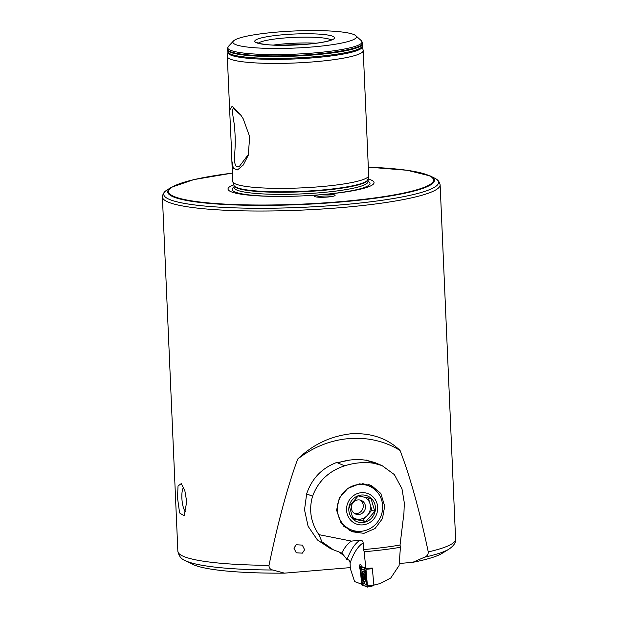 <?xml version="1.0" encoding="UTF-8"?>
<svg xmlns="http://www.w3.org/2000/svg" width="618" height="618" viewBox="0 0 618 618"><rect width="100%" height="100%" fill="white"/><g stroke="black" fill="none" stroke-linecap="round" stroke-linejoin="round"><path stroke-width="0.93" d="M231.82 156.648L229.657 110.128L232.19 106.18L240.526 114.608L243.222 118.834L249.718 136.779L248.212 155.373L243.214 165.076L237.513 169.911L233.403 168.444L231.874 160.981L231.82 156.648M241.174 115.551L233.983 108.861M234.5 109.023C231.078 106.729 232.801 114.693 234.106 123.337C235.381 133.743 235.551 144.218 234.616 154.755C234.183 161.97 234.987 165.972 237.018 166.752L239.189 166.682L248.583 154.168M293.952 548.181L296.169 544.767L302.295 545.099L304.612 549.726L302.395 553.141L296.269 552.801L293.952 548.181M185.825 511.897A12.569 3.499 85.2 0 1 181.877 498.046A12.569 3.499 85.2 0 1 183.654 487.432M186.729 501.77L184.821 490.584L181.252 483.6L178.023 485.987L177.52 497.907L179.606 512.963L184.11 515.829L186.729 501.77M337.868 462.519L350.074 460.039M350.962 433.774C330.522 436.146 312.754 444.589 297.667 459.104A93.156 85.446 -46.6 0 1 348.9 438.602A93.156 85.446 -46.6 0 1 400.07 450.476C387.432 438.278 371.063 432.708 350.962 433.774M332.739 196.362A8.868 1.228 -2.5 0 0 322.287 196.192A8.868 1.228 -2.5 0 0 316.872 197.057M233.774 184.79A73.094 10.097 -2.5 0 0 292.507 196.246A73.094 10.097 -2.5 0 0 310.46 195.458A73.094 10.097 -2.5 0 0 318.749 194.886L325.168 194.346A73.094 10.097 -2.5 0 0 367.965 178.934M318.749 194.886A10.351 1.429 -2.5 0 0 314.531 196.439A10.351 1.429 -2.5 0 0 327.733 197.034A10.351 1.429 -2.5 0 0 335.018 195.543A10.351 1.429 -2.5 0 0 325.168 194.346M276.949 32.097A61.808 8.536 -2.5 0 0 233.457 41.012A61.808 8.536 -2.5 0 0 312.36 46.96A61.808 8.536 -2.5 0 0 355.752 35.666A61.808 8.536 -2.5 0 0 276.949 32.097M316.2 43.214A36.964 5.106 -2.5 0 0 284.45 43.863A36.964 5.106 -2.5 0 0 273.511 45.075M231.874 160.981L232.77 181.491A68.019 9.394 -2.5 0 0 232.831 181.839A68.019 9.394 -2.5 0 0 320.209 186.698A68.019 9.394 -2.5 0 0 368.645 175.914A68.019 9.394 -2.5 0 0 368.676 175.558L363.222 50.606A68.019 9.394 -2.5 0 0 363.183 50.352L362.202 46.257L362.604 43.152L361.314 40.672A67.207 9.285 -2.5 0 1 314.145 52.947A67.207 9.285 -2.5 0 1 228.351 46.474L233.457 41.012M362.233 46.45A67.238 9.285 -2.5 0 1 314.361 57.721A67.238 9.285 -2.5 0 1 227.942 52.314L227.331 56.284A68.019 9.394 -2.5 0 0 227.316 56.539A68.019 9.394 -2.5 0 0 314.755 61.754A68.019 9.394 -2.5 0 0 363.222 50.606M350.29 567.61L284.535 573.149L272.716 570.005C270.19 569.433 268.946 567.88 269 565.346A138.996 19.204 177.5 0 1 183.701 556.463A138.996 19.204 177.5 0 1 177.868 551.318L162.403 196.972A138.996 19.204 -2.5 0 0 341.082 207.617A138.996 19.204 -2.5 0 0 440.132 184.844C439.019 179.498 435.072 178.602 434.269 177.969A137.52 18.996 -2.5 0 1 340.549 204.906A137.52 18.996 -2.5 0 1 206.605 206.219A137.52 18.996 -2.5 0 1 167.632 189.61C166.891 190.305 163.036 191.549 162.403 196.972M284.535 573.149A128.644 17.767 177.5 0 1 194.013 564.922A128.644 17.767 177.5 0 1 192.615 564.28L185.269 560.619A136.037 18.795 177.5 0 0 186.752 561.291A136.037 18.795 177.5 0 0 272.716 570.005M400.07 450.476C410.151 476.748 419.552 510.568 428.266 551.928A138.996 19.204 177.5 0 0 455.597 539.19C456.115 542.326 453.929 545.624 449.039 549.101L442.048 553.388A128.644 17.767 177.5 0 1 412.685 562.349L399.236 563.485M428.266 551.928C428.313 554.446 427.061 556.215 424.527 557.212L412.685 562.349M297.667 459.104C287.455 487.084 277.899 522.496 269 565.346M352.801 518.286L356.555 519.058A11.827 11.248 112.8 0 0 367.409 515.273A11.827 11.248 112.8 0 0 370.004 503.747A11.827 11.248 112.8 0 0 364.805 497.158M356.764 514.415A7.393 7.03 112.8 0 0 361.252 500.402A7.393 7.03 112.8 0 0 351.673 505.138A7.393 7.03 112.8 0 0 356.764 514.415M354.469 513.473A7.393 7.03 112.8 0 0 360.109 500.039M343.708 526.258A23.662 22.487 112.8 0 0 347.455 528.29L350.846 529.711A23.662 22.487 112.8 0 0 354.802 530.932A23.662 22.487 112.8 0 0 381.491 514.547A23.662 22.487 112.8 0 0 369.155 486.072A23.662 22.487 112.8 0 0 365.199 484.852A23.662 22.487 112.8 0 0 338.51 501.237A23.662 22.487 112.8 0 0 350.846 529.711M365.694 492.94A16.269 15.458 112.8 0 0 346.953 505.655A16.269 15.458 112.8 0 0 358.548 524.62A16.269 15.458 112.8 0 0 377.289 511.913A16.269 15.458 112.8 0 0 365.694 492.94M374.786 511.38L365.817 521.584L353.079 518.958L349.309 506.127L358.278 495.914L371.016 498.548L374.786 511.38L371.889 510.167L368.289 497.915M359.066 522.318A13.897 13.21 112.8 0 0 375.08 511.457A13.897 13.21 112.8 0 0 365.168 495.242A13.897 13.21 112.8 0 0 349.155 506.103A13.897 13.21 112.8 0 0 359.066 522.318M369.155 486.072L365.763 484.651A23.662 22.487 112.8 0 0 362.751 483.647M352.36 517.189A11.827 11.248 112.8 0 0 356.555 519.058L362.928 520.371L371.889 510.167M362.928 520.371L365.817 521.584M360.116 569.564A2.959 0.919 84.9 0 1 359.606 567.015A2.959 0.919 84.9 0 1 360.286 564.419A2.959 0.919 84.9 0 1 361.375 566.551L365.794 568.174L364.172 551.727L363.469 549.572L363.175 542.936C362.959 541.121 361.963 540.194 360.194 540.155L351.472 541.105L318.888 534.647C310.784 522.643 308.668 509.858 312.553 496.3C318.123 481.244 328.822 471.078 344.651 465.81C354.848 462.643 364.674 461.816 374.137 463.33L382.032 465.586L394.361 474.593L401.963 488.768L404.319 502.89L403.94 513.125L400.039 545.022L400.418 547.27L399.081 565.578L390.808 577.961L380.109 583.577L373.89 585.061M368.753 484.481A25.137 23.893 -67.2 0 1 375.18 489.889M336.594 510.198L339.359 497.93L347.772 488.436L359.444 483.855L371.217 485.339L380.804 493.434L384.713 506.142L382.449 518.618L375.041 528.529L363.948 533.349L351.766 531.696L341.097 523.16L336.594 510.198M361.862 584.257L354.585 581.577L350.329 568.606L350.089 563.06C350.02 560.92 349.023 559.715 347.092 559.445L341.785 553.025L333.403 549.811L321.978 541.816L318.888 534.647M381.816 465.501L374.493 462.426L366.721 460.364A61.954 58.888 -67.2 0 0 338.417 462.751L336.694 462.473C321.824 468.127 311.812 478.579 306.667 493.828L304.519 509.796L308.081 526.235L317.405 539.939L330.414 548.56L333.403 549.811M338.463 551.588L343.461 555.265A23.662 22.487 -67.2 0 1 346.822 559.475M357.791 531.333A25.137 23.893 -67.2 0 1 349.34 530.522M341.785 553.025A118.293 36.825 84.9 0 1 351.472 541.105M365.794 568.174L368.9 568.305A93.604 12.932 -2.5 0 0 372.206 567.996L372.252 568.436L371.294 568.081M400.418 547.27A90.668 12.522 177.5 0 1 364.172 551.727M400.039 545.022A88.722 12.26 177.5 0 1 363.469 549.572M364.002 582.287A5.693 1.769 -95.1 0 0 364.265 582.326A5.693 1.769 -95.1 0 0 365.555 576.911A5.693 1.769 -95.1 0 0 363.508 571.024A5.693 1.769 -95.1 0 0 363.245 570.986A5.693 1.769 -95.1 0 0 361.955 576.401A5.693 1.769 -95.1 0 0 364.002 582.287M365.578 572.863A2.959 0.919 -95.1 0 0 364.543 570.105L361.901 569.139A2.959 0.919 -95.1 0 0 361.291 569.688A2.959 0.919 -95.1 0 0 361.121 572.229L361.932 580.449A2.959 0.919 -95.1 0 0 362.534 582.751A2.959 0.919 -95.1 0 0 362.967 583.207L365.609 584.172A2.959 0.919 -95.1 0 0 366.389 581.082L365.678 570.507L364.543 570.105M365.964 569.278L365.547 568.174L360.178 566.212L361.545 584.033L361.955 585.138L367.532 586.876L365.964 569.278L372.36 568.73L365.547 568.174L365.841 568.637M367.416 587.069L373.929 585.648L372.36 568.73M367.911 585.563L365.786 586.358L363.145 585.393L362.403 584.226L361.329 580.565L360.518 572.345L361.167 567.61L359.908 567.455M364.527 567.903A2.07 1.947 110.1 0 1 364.612 569.95L361.507 569.108L361.167 567.61L361.885 566.938L366.065 569M362.488 583.979L362.588 582.743L365.694 584.311L367.146 584.103L366.389 581.082M363.145 585.393L362.967 583.207M365.678 570.507L366.041 570.035M364.481 576.123L362.928 576.262L363.098 578.232L363.963 579.066L364.581 577.753L364.357 575.111L363.538 573.798L362.928 576.262M363.098 578.232L363.963 579.066L364.303 578.772M363.987 571.38A5.029 1.568 -95.1 0 0 363.855 571.38A5.029 1.568 -95.1 0 0 363.554 571.503A5.029 1.568 -95.1 0 0 362.897 572.894A11.827 11.827 0 0 0 363.538 580.07A5.029 1.568 -95.1 0 0 364.751 581.391A5.029 1.568 -95.1 0 0 365.053 581.268A5.029 1.568 -95.1 0 0 365.223 581.09M364.156 579.599A3.252 1.012 -95.1 0 0 364.605 575.713A3.252 1.012 -95.1 0 0 363.191 573.288A3.252 1.012 -95.1 0 0 362.743 577.173A3.252 1.012 -95.1 0 0 364.156 579.599M364.079 574.176L363.654 574.06M363.013 575.111L364.35 574.995L362.928 575.119L362.735 575.868M364.558 575.744A3.105 0.966 -95.1 0 0 363.214 573.427A3.105 0.966 -95.1 0 0 362.781 577.142A3.105 0.966 -95.1 0 0 364.133 579.46A3.105 0.966 -95.1 0 0 364.558 575.744M227.942 52.314L227.918 51.897A67.246 9.293 -2.5 0 0 314.323 56.763A67.246 9.293 -2.5 0 0 362.218 46.033M283.214 34.732A39.923 5.516 -2.5 0 0 256.439 42.75A39.923 5.516 -2.5 0 0 306.095 44.326A39.923 5.516 -2.5 0 0 332.87 36.307A39.923 5.516 -2.5 0 0 283.214 34.732M331.14 40A36.964 5.106 -2.5 0 0 284.195 38.015A36.964 5.106 -2.5 0 0 258.347 43.183M167.632 189.61L171.441 187.277A133.496 18.44 -2.5 0 0 209.27 203.399A133.496 18.44 -2.5 0 0 339.297 202.125A133.496 18.44 -2.5 0 0 430.275 175.976L407.285 170.29L368.313 167.138M232.399 173.102A132.607 18.316 -2.5 0 0 179.954 198.463A132.607 18.316 -2.5 0 0 339.035 201.777A132.607 18.316 -2.5 0 0 432.561 182.418A132.607 18.316 -2.5 0 0 368.313 167.161M310.205 195.473A69.007 9.533 -2.5 0 0 320.835 194.701A69.007 9.533 -2.5 0 0 367.888 181.198M234.083 187.687L234.067 187.594A66.983 9.255 -2.5 0 0 320.186 192.723A66.983 9.255 -2.5 0 0 367.911 181.746L368.645 175.914M234.067 187.594L233.983 185.5A66.983 9.255 -2.5 0 0 320.093 190.63A66.983 9.255 -2.5 0 0 367.818 179.66M233.983 185.5L233.959 185.392A67.045 9.262 -2.5 0 0 320.085 190.182A67.045 9.262 -2.5 0 0 367.834 179.544M227.918 51.897L227.401 49.981A67.679 9.347 -2.5 0 0 314.361 54.878A67.679 9.347 -2.5 0 0 362.565 44.079M227.401 49.981L227.293 49.316A67.725 9.355 -2.5 0 0 314.353 54.5A67.725 9.355 -2.5 0 0 362.611 43.407M227.293 49.316L227.285 49.061A67.725 9.355 -2.5 0 0 314.346 54.245A67.725 9.355 -2.5 0 0 362.604 43.152M449.039 549.101A136.037 18.795 177.5 0 1 424.527 557.212M234.044 187.045A69.007 9.533 -2.5 0 0 292.754 196.238M374.137 463.33L366.18 459.993M344.651 465.81L336.694 462.473M312.553 496.3L306.667 493.828M347.092 559.445A118.293 36.825 84.9 0 1 360.194 540.155M350.089 563.06A115.334 35.906 84.9 0 1 363.175 542.936M373.998 585.308L367.602 585.856M360.178 566.212L361.321 566.258L360.224 566.219L360.92 567.332M362.403 584.226L361.955 585.138M367.61 586.428L367.285 587.092M362.295 583.94L361.545 584.033M367.154 580.951L366.513 581.067L365.701 572.847L366.312 572.762M365.786 586.358A2.07 1.947 110.1 0 0 365.694 584.311L365.609 584.172M361.885 566.938L361.901 569.139M361.121 572.26L360.518 572.345M361.963 580.449L361.329 580.565M364.643 577.621L363.145 577.753M240.526 114.608L240.896 115.141M332.183 39.452L331.248 39.954C329.61 40.842 322.187 42.881 305.972 44.311L279.097 45.245C266.876 45.454 255.219 42.719 257.266 42.719L257.266 42.727M171.441 187.277L193.843 179.606L232.399 173.079M233.959 185.392L232.831 181.839M229.657 110.128L227.316 56.539M227.285 49.061L228.351 46.474M455.597 539.19L440.132 184.844M177.868 551.318C178.903 556.13 181.368 559.228 185.269 560.619M430.275 175.976L434.269 177.969M355.752 35.666L361.314 40.672M373.929 585.648L367.355 587.1M361.291 569.688L361.584 568.745M364.35 578.409L363.67 578.471"/></g></svg>
